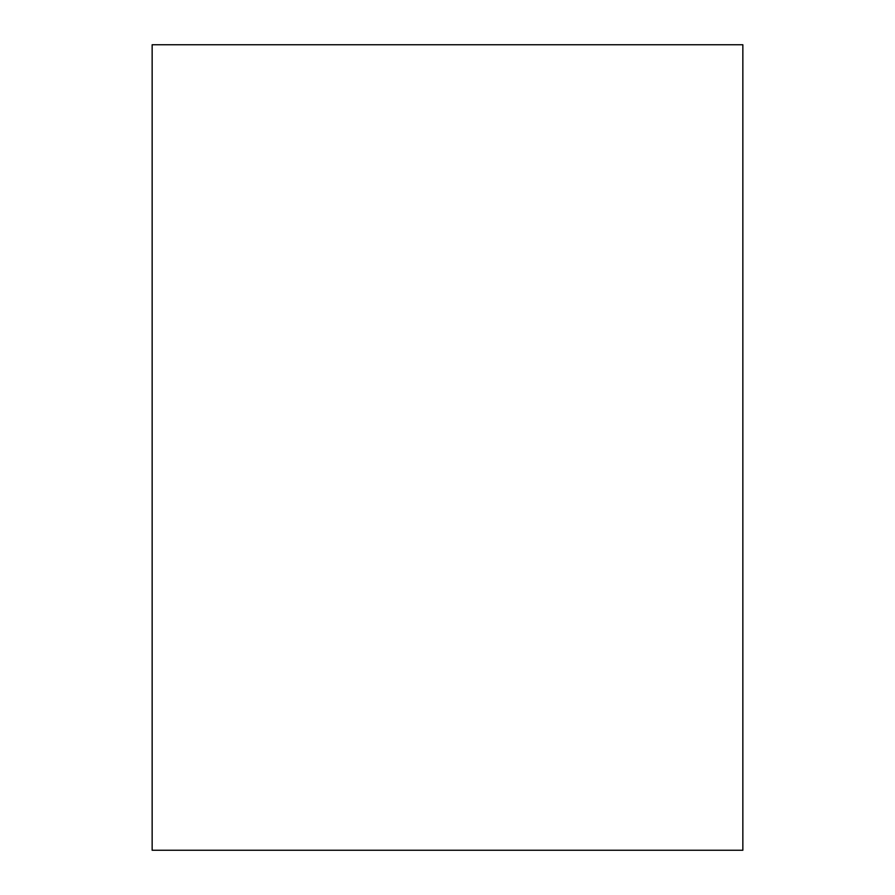 <?xml version="1.0" encoding="UTF-8"?>
<svg xmlns="http://www.w3.org/2000/svg" width="895" height="895" viewBox="0 0 895 895"><rect width="100%" height="100%" fill="white"/><g stroke="black" fill="none" stroke-linecap="round" stroke-linejoin="round"><path stroke-width="1.34" d="M152.15 850.25L742.85 850.25L742.85 44.75L152.15 44.75L152.15 850.25"/></g></svg>
